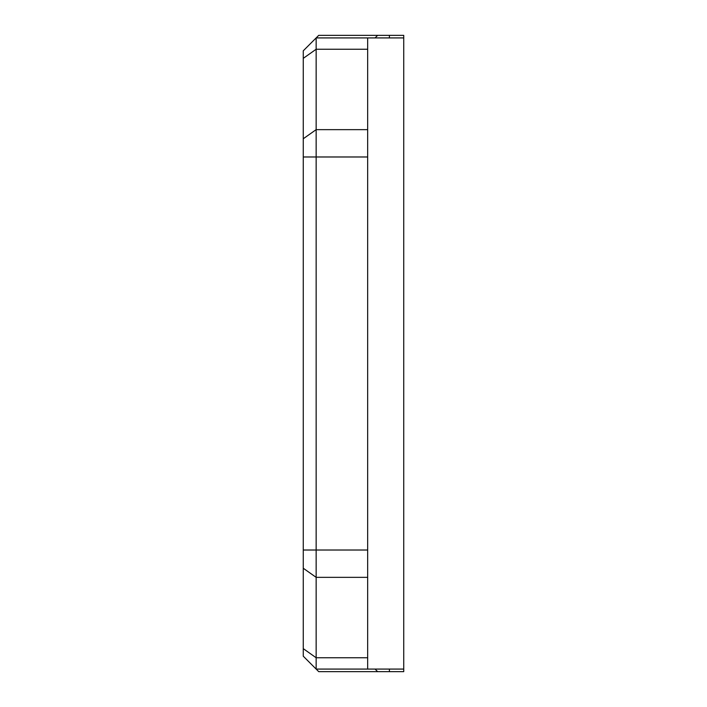 <?xml version="1.0" encoding="UTF-8"?>
<svg xmlns="http://www.w3.org/2000/svg" width="707" height="707" viewBox="0 0 707 707"><rect width="100%" height="100%" fill="white"/><g stroke="black" fill="none" stroke-linecap="round" stroke-linejoin="round"><path stroke-width="1.06" d="M367.667 669.078L403.732 669.078L403.732 671.65L318.724 671.65L316.144 669.078L367.667 669.078L367.667 37.922L316.144 37.922L303.268 50.807L303.268 656.193L316.144 669.078L316.144 37.922L318.724 35.35L403.732 35.35L403.732 37.922L316.144 37.922M377.635 671.65L375.063 669.078M375.063 37.922L377.635 35.35M403.732 669.078L403.732 37.922M389.398 671.65L389.398 669.078M389.398 37.922L389.398 35.35M367.667 657.757L316.144 657.757L303.268 648.646M367.667 577.345L316.144 577.345L303.268 568.242M367.667 550.019L303.268 550.019M367.667 156.981L303.268 156.981M367.667 129.655L316.144 129.655L303.268 138.758M367.667 49.243L316.144 49.243L303.268 58.354"/></g></svg>
